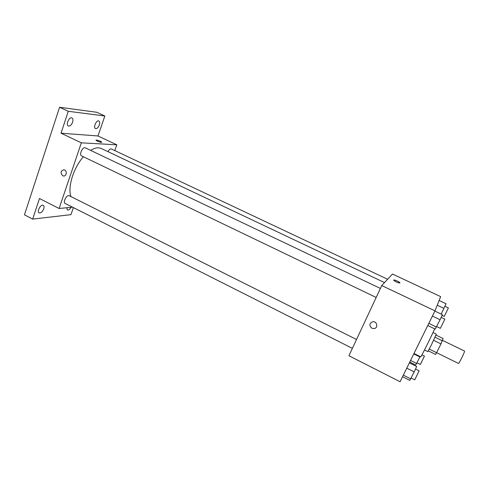 <?xml version="1.0" encoding="UTF-8"?>
<svg xmlns="http://www.w3.org/2000/svg" width="489" height="489" viewBox="0 0 489 489"><rect width="100%" height="100%" fill="white"/><g stroke="black" fill="none" stroke-linecap="round" stroke-linejoin="round"><path stroke-width="0.73" d="M433.602 340.32L440.986 343.914L436.591 352.685L458.48 363.437C458.92 364.054 465.277 351.01 464.519 351.047L442.527 340.387M435.986 335.081L443.071 338.51L440.986 343.914M428.297 350.851L435.583 354.427L436.591 352.685L429.25 349.085M432.997 332.526L436.31 334.128L431.249 345.167L427.771 351.628L424.476 350.008M435.045 337.227L442.404 340.796M413.987 353.498L420.736 356.842C420.693 357.838 430.907 337.355 434.684 328.852M381.75 285.564L392.471 274.036L440.675 296.64L434.978 310.857L400.081 381.738L348.92 355.741L381.75 285.564L434.978 310.857M371.909 328.241C368.987 325.533 369.256 323.363 372.728 321.738C377.111 320.998 378.504 328.107 374.067 328.59L371.909 328.241C368.987 325.533 369.256 323.363 372.728 321.738C377.111 320.998 378.504 328.107 374.067 328.584L371.909 328.241M399.923 282.972C397.997 282.893 395.956 282.012 393.804 280.325C392.863 279.042 399.232 281.554 399.886 282.728L399.923 282.972M393.749 280.105C395.601 280.124 397.649 280.998 399.886 282.728L399.935 282.948M70.978 196.615C67.445 187.434 73.448 167.806 83.411 156.755M90.63 150.374C94.835 147.794 98.417 147.177 101.382 148.534L384.519 282.593M376.182 297.477L81.529 155.85C78.839 154.811 82.794 146.394 85.288 147.831L380.405 288.443M352.367 348.37L65.165 203.448C62.586 202.397 66.797 194.267 69.175 195.71L356.518 339.494M107.971 151.651C109.12 149.567 110.251 148.674 111.364 148.962L387.612 279.262M114.793 150.581L116.822 144.805L81.333 142.831L59.114 208.491L72.537 207.171M116.822 144.805L97.977 135.973L104.848 115.979L96.779 112.281L59.579 107.262L68.264 111.29L61.033 133.191L81.333 142.831M59.579 107.262L24.45 214.83L32.677 219.103L70.96 214.665L73.387 207.599M59.114 208.491L39.475 198.51L32.677 219.103M62.684 175.74C60.178 172.837 60.581 170.85 63.888 169.781C67.317 170.141 66.834 176.602 63.429 175.973L62.684 175.74C60.178 172.837 60.581 170.85 63.888 169.781C67.323 170.141 66.834 176.602 63.429 175.973L62.684 175.74M97.977 135.973L61.033 133.191M101.302 142.36C99.047 141.932 97.293 141.242 96.04 140.288C95.373 139.383 101.315 141.333 101.706 142.146L101.302 142.36M96.009 140.172C97.769 140.172 99.67 140.826 101.706 142.146L101.73 142.262M72.592 122.232C71.412 125.086 69.994 126.351 68.332 126.015C65.477 124.927 69.267 116.431 71.944 117.928C73.008 118.613 73.222 120.049 72.592 122.232M99.316 125.001C98.216 127.647 96.944 128.833 95.496 128.57C92.983 127.635 96.498 119.658 98.839 120.972C99.78 121.59 99.939 122.935 99.316 125.001M104.848 115.979L68.264 111.29M43.753 208.87C42.464 211.871 40.935 213.21 39.175 212.892C36.516 211.774 40.807 203.827 43.258 205.325C44.126 205.893 44.291 207.079 43.753 208.87M71.021 207.318C69.786 209.42 68.582 210.313 67.403 209.989L66.755 207.739M420.124 356.536L415.748 365.038L409.77 362.056M413.78 353.92L419.929 356.964M410.564 360.442L416.695 363.492M417.031 362.814L420.375 364.476L424.446 356.108L421.94 354.873M439.128 300.497L446.084 303.767L441.157 314.091M437.245 305.197L443.988 308.382M442.038 315.405L444.226 316.444L448.389 307.929L444.935 306.303M409.372 362.862L416.671 366.505L414.214 371.884L409.788 380.387L402.551 376.726M406.775 368.15L414.214 371.884M403.333 375.142L410.748 378.883M411.163 378.04L414.751 379.849L419.134 370.827L415.522 369.024M434.855 311.096L442.368 314.665L440.076 319.733L435.21 329.103L427.759 325.515M432.41 316.077L440.076 319.733M428.829 323.345L436.463 327.019M436.689 326.56L440.369 328.333L444.856 319.146L441.145 317.379"/></g></svg>
